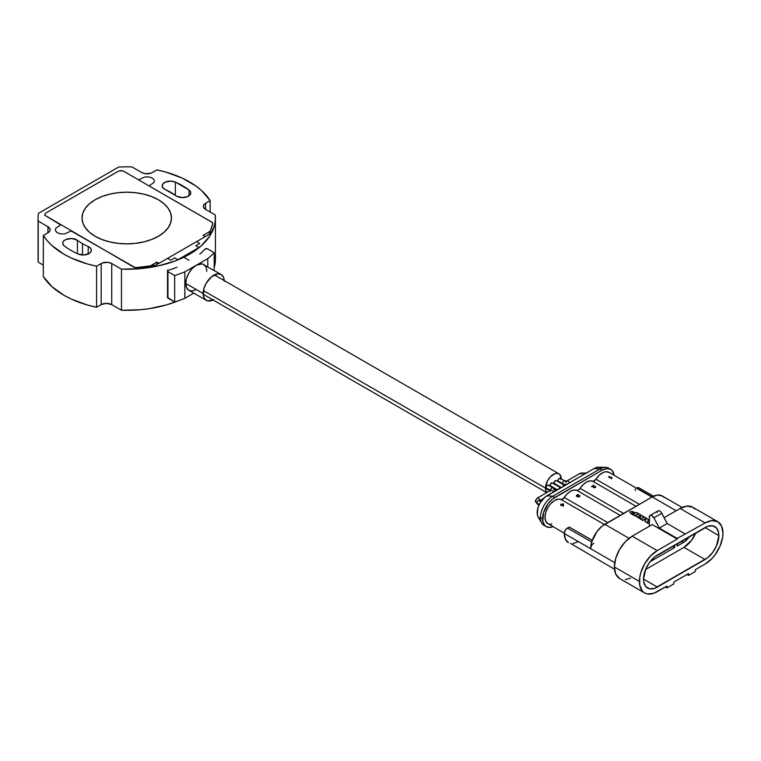 <?xml version="1.0" encoding="UTF-8"?>
<svg xmlns="http://www.w3.org/2000/svg" width="761" height="761" viewBox="0 0 761 761"><rect width="100%" height="100%" fill="white"/><g stroke="black" fill="none" stroke-linecap="round" stroke-linejoin="round"><path stroke-width="1.14" d="M189.004 189.965A8.2 4.737 180 0 1 190.745 192.875A8.2 4.737 180 0 1 185.674 197.251A8.2 4.737 180 0 1 176.742 196.224A8.2 4.737 180 0 1 176.076 195.796L165.289 189.565A8.2 4.737 180 0 1 164.538 189.185A8.2 4.737 180 0 1 162.141 185.836A8.2 4.737 180 0 1 166.745 181.575A8.2 4.737 180 0 1 175.382 182.107L175.382 195.292L175.382 182.107A79.001 45.612 180 0 1 189.004 189.965L189.004 195.796L189.004 189.965L190.412 191.544L190.707 193.313L189.85 195.016L187.977 196.424L182.288 197.613L176.742 196.224A8.2 4.737 180 0 1 176.076 195.796A62.611 36.148 180 0 0 165.289 189.565A8.2 4.737 180 0 1 164.538 189.185L162.34 186.864L162.626 184.229L165.327 182.088L171.13 181.118L175.382 182.107L189.004 189.965M77.413 240.305L77.413 253.67L77.413 240.305A62.611 36.148 0 0 0 82.473 243.606A62.611 36.148 180 0 1 77.413 240.305A8.2 4.737 180 0 0 68.281 238.745A8.2 4.737 180 0 0 62.754 243.216L62.754 243.235A8.2 4.737 180 0 0 64.485 246.126L63.049 244.481L62.811 242.635L63.81 240.885L65.903 239.487L71.943 238.516L77.413 240.305M82.473 254.983L82.473 243.606L82.473 254.983M78.107 253.993A79.001 45.612 180 0 1 70.878 250.302A79.001 45.612 180 0 1 64.485 246.126A79.001 45.612 180 0 0 70.878 250.302A79.001 45.612 180 0 0 78.107 253.993A8.2 4.737 180 0 0 86.744 254.516A8.2 4.737 180 0 0 91.349 250.264L91.349 250.283A8.2 4.737 180 0 0 88.2 246.535A62.611 36.148 180 0 1 82.473 243.606A62.611 36.148 0 0 0 88.2 246.535L90.283 247.934L91.291 249.684L91.054 251.53L89.608 253.175L84.148 254.964L78.107 253.993M156.918 169.893A88.695 51.206 180 0 1 189.46 181.841A88.695 51.206 180 0 1 210.15 200.628L210.15 212.043L210.15 200.628L201.598 190.573L195.948 186.017L182.231 178.093L165.86 172.091L156.918 169.893L152.305 172.557A7.458 4.3 180 0 1 141.765 172.557L132.014 166.935A88.695 51.206 0 0 0 118.621 167.059A88.695 51.206 180 0 1 132.014 166.935L141.765 172.557L145.579 173.736L151.173 173.089L156.918 169.893M118.621 167.059L38.421 213.356A88.695 51.206 0 0 0 38.202 221.09A88.695 51.206 180 0 1 38.05 218.046A88.695 51.206 180 0 1 38.421 213.356L118.621 167.059M38.202 256.077A88.695 51.206 0 0 0 38.202 262.174L38.202 221.09L47.953 226.721L47.953 232.809L47.953 226.721A7.458 4.3 180 0 1 50.14 229.765A7.458 4.3 180 0 1 47.953 232.809L43.339 235.472L43.339 276.547A88.695 51.206 0 0 0 96.571 307.282L96.571 266.198A88.695 51.206 180 0 1 43.339 235.472L43.339 276.547L51.891 286.602L64.029 295.335L71.258 299.073L87.629 305.085L96.571 307.282L96.571 266.198L101.184 263.534L101.184 304.619L96.571 307.282L101.184 304.619L101.184 263.534A7.458 4.3 180 0 1 111.724 263.534L111.724 304.619A7.458 4.3 0 0 0 101.184 304.619L106.454 303.354L111.724 304.619L111.724 263.534L121.475 269.166L121.475 310.241L111.724 304.619L121.475 310.241A88.695 51.206 0 0 0 178.302 300.795L166.802 304.819L149.318 308.643L140.148 309.746L121.475 310.241L121.475 269.166L140.148 268.671L158.231 265.922L174.916 261.042L189.46 254.26L201.218 245.86L209.665 236.224L214.421 225.789L215.344 220.405L215.287 215.002A88.695 51.206 180 0 1 215.439 218.046A88.695 51.206 180 0 1 121.475 269.166L111.724 263.534L107.91 262.364L102.316 263.002L96.571 266.198L87.629 264.01L71.258 257.998L64.029 254.26L51.891 245.518L47.144 240.628L43.339 235.472L48.885 232.153L49.998 230.602L49.998 228.918L47.953 226.721L38.202 221.09L38.202 262.174L43.339 265.132L38.202 262.174A88.695 51.206 0 0 1 38.05 259.13L38.05 218.046M215.287 256.077L215.344 261.489L214.193 267.701A88.695 51.206 0 0 0 215.439 259.13L215.439 218.046M215.287 215.002L205.537 209.38A7.458 4.3 180 0 1 203.349 206.336A7.458 4.3 180 0 1 205.537 203.292L205.537 209.38L205.537 203.292L210.15 200.628L204.614 203.938L203.501 205.489L203.501 207.173L205.537 209.38L215.287 215.002M88.2 253.993L88.2 246.535L88.2 253.993M212.804 224.038L209.579 233.608A3.729 2.15 180 0 1 208.552 234.711L155.615 265.275A3.729 2.15 180 0 1 153.693 265.865L137.123 267.729L133.774 267.14L44.566 215.116L45.584 213.175L118.316 171.187L120.951 170.559L123.586 171.187L212.338 222.516L212.804 224.038L209.579 233.608L208.552 234.711L155.615 265.275L135.325 267.672L71.144 230.983L64.552 233.931L60.604 233.893L57.256 232.695L55.429 230.678L55.639 228.395L60.604 224.895L44.566 215.116L45.584 213.175L118.878 170.921L123.016 170.921L138.607 179.862L144.676 176.999L148.614 176.875L152.114 177.931L154.188 179.862L154.255 182.145L149.146 185.95L211.777 222.107L212.861 223.515L210.226 231.182L203.101 235.425L205.213 236.642L158.954 263.354L156.852 262.136L150.383 265.865A3.729 2.15 180 0 1 150.231 265.95L137.123 267.729M209.57 233.617L209.57 231.696L203.101 235.425M156.852 264.571L156.852 262.136L150.383 266.245M206.849 271.296L206.05 267.101L203.767 264.476A14.906 8.609 120 0 0 196.309 265.209A14.906 8.609 120 0 0 185.77 283.473L203.168 293.508A14.906 8.609 -60 0 1 209.675 278.507A14.906 8.609 -60 0 1 221.156 274.512A14.906 8.609 -60 0 1 224.229 280.59M167.515 271.049L167.515 297.522A1.493 0.856 0 0 0 167.953 298.131L167.953 271.658A1.493 0.856 180 0 1 167.515 271.049A1.493 0.856 180 0 1 168.305 270.288A88.695 51.206 0 0 0 176.942 267.263M199.867 254.031A88.695 51.206 0 0 0 205.109 249.037A1.493 0.856 180 0 1 207.477 248.837L214.193 252.709L214.193 270.488L214.193 252.709A99.71 57.57 180 0 1 207.772 258.597L184.847 271.829A99.71 57.57 180 0 1 174.659 275.53L167.953 271.658L167.953 298.131L174.659 302.003L174.659 275.53L174.659 302.003A99.71 57.57 0 0 0 184.847 298.302L184.847 271.829A99.71 57.57 180 0 1 174.659 275.53L167.953 271.658L167.525 270.916L168.305 270.288M167.525 297.389L174.659 302.003A99.71 57.57 0 0 0 184.847 298.302L184.847 271.829L207.772 258.597L207.772 266.788L207.772 258.597A99.71 57.57 180 0 0 214.193 252.709L207.477 248.837L205.109 249.037M184.847 298.302L193.789 293.137L184.847 298.302M213.708 299.596L207.848 300.928L204.937 299.244L203.368 295.763L203.967 288.39L206.25 283.121L211.653 276.671L217.741 273.846L221.156 274.512L202.169 263.877L196.309 265.209L192.276 268.462L188.861 273.075L186.578 278.345L185.77 283.473L186.578 287.658L188.861 290.293L192.276 290.959L196.309 289.551M221.156 274.512L223.439 277.147L224.248 281.342M185.77 283.473A14.906 8.609 120 0 0 188.861 290.293L206.25 300.329A14.906 8.609 -60 0 1 203.168 293.508L185.77 283.473M213.042 299.948A14.906 8.609 -60 0 1 206.25 300.329M199.743 243.453L195.786 245.736L198.944 247.563L177.865 259.729L174.707 257.912L170.749 260.186L167.591 258.369L196.576 241.627L199.743 243.453M718.869 535.563L705.028 527.573A19.567 11.291 -60 0 1 714.817 526.602A19.567 11.291 -60 0 1 718.869 535.563A19.567 11.291 -60 0 1 705.028 559.525L683.949 547.359A19.567 11.291 120 0 0 695.735 532.947L691.635 540.224L683.949 547.359L705.028 559.525L657.333 587.064L643.502 579.073L657.333 587.064A19.567 11.291 -60 0 1 647.554 588.034A19.567 11.291 -60 0 1 644.557 572.358A19.567 11.291 -60 0 1 657.333 555.111L705.028 527.573L718.869 535.563L718.603 532.595L716.539 528.029L712.715 525.832L707.73 526.327L654.631 556.976L649.647 562.246L645.832 568.857L643.502 579.073L643.768 582.041L645.832 586.607L649.647 588.805L654.631 588.31L707.73 557.661L712.715 552.391L716.539 545.78L718.869 535.563M717.737 521.694L721.599 526.127L722.95 533.204L722.608 537.409L719.954 546.35L715.045 554.845L711.973 558.517L705.162 564.015L695.411 569.647L695.411 571.473L688.562 575.421L688.562 573.594L673.808 582.117L673.808 583.944L666.95 587.901L665.371 586.988L666.95 587.901L666.95 586.075L653.737 593.314L647.316 593.951L644.624 592.952L642.417 591.116L639.754 585.247L639.754 577.228L640.772 572.795L644.624 563.901L650.398 556.12L657.2 550.622L677.233 539.064L677.233 538.455L705.162 522.931L711.973 520.572L717.737 521.694L692.71 507.235A25.151 14.526 120 0 0 680.125 508.481L664.153 517.708L680.125 508.481L705.162 522.931A25.151 14.526 -60 0 1 717.737 521.694A25.151 14.526 -60 0 1 721.599 541.851A25.151 14.526 -60 0 1 705.162 564.015L695.411 569.647L695.411 571.473L688.562 575.421L686.983 574.507L688.562 575.421L688.562 573.594L673.808 582.117L673.808 583.944L666.95 587.901L666.95 586.075L657.2 591.706A25.151 14.526 -60 0 1 644.624 592.952A25.151 14.526 -60 0 1 639.411 581.433A25.151 14.526 -60 0 1 657.2 550.622L632.172 536.172L652.196 524.605L677.233 539.064L652.196 524.605L632.172 536.172A25.151 14.526 120 0 0 614.384 566.983A25.151 14.526 120 0 0 619.587 578.493L615.735 574.06L614.384 566.983L639.411 581.433L614.384 566.983L615.735 558.336L619.587 549.452L625.361 541.661L632.172 536.172L657.2 550.622L677.233 539.064L677.233 538.455L659.311 528.105L653.918 517.841L651.787 515.568L650.313 515.349L649.418 516.329L649.295 526.279L649.295 517.166A3.729 2.15 60 0 1 650.065 515.454A3.729 2.15 60 0 1 653.918 517.841L659.311 528.105L677.233 538.455L705.162 522.931L680.125 508.481L686.936 506.113L692.71 507.235L694.917 509.071M564.31 533.509A19.938 11.51 120 0 0 568.438 542.641L565.385 539.121L564.31 533.509L590.669 548.719L564.31 533.509L565.242 530.388L567.478 528.029L591.697 542.013L567.478 528.029A4.471 2.578 120 0 0 564.31 533.509M663.915 497.39L662.165 495.934A19.938 11.51 120 0 0 652.196 496.923L636.776 488.02L639.012 487.801A4.471 2.578 120 0 0 636.776 488.02L652.196 496.923L602.008 526.203L596.928 531.568L591.735 541.87L590.669 548.719L614.745 562.626L590.669 548.719A4.471 2.578 -60 0 1 593.827 543.249M545.171 525.889A17.332 10.007 -60 0 1 541.822 523.149A17.332 10.007 -60 0 1 540.462 517.461A17.332 10.007 120 0 0 544.058 525.394L546.16 526.612A17.332 10.007 -60 0 1 542.574 518.679L540.462 517.461L542.574 518.679A17.332 10.007 -60 0 1 554.826 497.456L552.714 496.239A17.332 10.007 120 0 0 540.462 517.461A17.332 10.007 -60 0 1 552.714 496.239L554.826 497.456L601.999 470.222L599.887 469.004L552.714 496.239L599.887 469.004L601.999 470.222A17.332 10.007 -60 0 1 610.664 469.356A17.332 10.007 -60 0 1 614.117 475.292L612.186 470.621L608.553 468.148A17.332 10.007 120 0 0 599.887 469.004A17.332 10.007 -60 0 1 605.49 467.33A17.332 10.007 -60 0 1 609.542 468.862M546.16 526.612L550.136 527.383L553.028 526.641A17.332 10.007 -60 0 1 546.16 526.612L544.638 525.347L542.812 521.304L543.506 512.724L548.015 503.763L552.438 499.102L601.999 470.222L606.688 468.586L610.664 469.356M630.241 512.686L634.893 515.52L638.374 513.504L636.453 512.4L635.435 512.981L632.191 511.325L629.851 511.925M632.848 512.61L634.465 513.542L633.942 513.846L632.258 512.847L632.848 512.61M577.114 495.078L578.503 495.031A13.793 7.962 120 0 0 578.227 495.164L577.342 495.278A13.793 7.962 120 0 0 577.009 495.468L578.503 494.688L577.114 494.774L576.41 495.706L578.702 496.705L579.844 495.535L579.14 496.324M578.807 496.457L578.141 496.381L578.236 495.554L576.8 495.668M564.329 533.157L547.796 523.616A13.793 7.962 120 0 1 547.492 508.253A13.793 7.962 120 0 1 560.914 499.416L604.396 524.519L560.914 499.416A3.729 2.15 120 0 0 564.282 497.475L567.202 493.87L570.503 491.292L573.813 490.046L576.733 490.293A3.729 2.15 120 0 0 580.091 488.343L578.408 490.017L576.733 490.293L620.205 515.387L576.733 490.293A13.793 7.962 120 0 0 564.282 497.475L607.754 522.579L564.282 497.475L561.704 499.482L558.574 499.111L554.55 500.5L550.545 503.877L548.253 506.95L545.808 512.172L544.943 517.309L545.808 521.447L548.253 523.844M579.844 495.868L579.587 496.695A13.793 7.962 120 0 0 579.473 496.762L577.98 496.99L576.524 496.22L576.515 495.516M578.027 496.533L579.14 496.638A13.793 7.962 -60 0 1 579.349 496.514M578.17 495.906A13.793 7.962 -60 0 1 578.236 495.858L578.465 495.991A13.793 7.962 120 0 0 578.246 496.115L578.027 496.391M576.743 495.925L578.018 495.991M580.091 488.343L623.573 513.447L580.091 488.343A13.793 7.962 120 0 1 592.543 481.161A3.729 2.15 120 0 0 595.901 479.221L639.383 504.315L595.901 479.221L593.333 481.228L589.623 480.923L586.312 482.16L583.012 484.738L580.091 488.343M593.532 485.623L593.628 487.449L595.73 487.011L595.663 486.403L593.951 487.259L593.694 485.204L591.716 486.346L592.001 486.897A13.793 7.962 -60 0 1 593.504 485.946A13.793 7.962 120 0 0 592.001 486.897L591.716 486.736A13.793 7.962 -60 0 1 592.001 486.536L593.532 485.623L592.001 486.507M636.015 506.265L592.543 481.161L636.015 506.265M595.663 486.736L595.397 487.573A13.793 7.962 120 0 0 595.178 487.706L593.399 487.487M593.951 485.689L593.837 487.401L594.95 487.506A13.793 7.962 -60 0 1 595.073 487.43M651.882 497.095L609.019 472.353A13.793 7.962 120 0 0 595.901 479.221L599.544 474.921L603.644 472.296L606.27 471.706L609.542 472.695M611.483 477.841L611.549 478.25A13.793 7.962 120 0 0 611.216 478.431L608.581 476.919A13.793 7.962 -60 0 1 608.848 476.757M605.49 467.33L598.555 467.216A13.793 7.962 120 0 0 594.094 468.548L599.887 469.004L594.094 468.548L546.921 495.782L552.714 496.239L546.921 495.782A13.793 7.962 120 0 0 538.255 517.195L541.822 523.149M540.025 518.983L537.913 516.548L537.361 514.75L537.913 507.929L540.025 503.059L545.019 497.095L594.094 468.548L597.823 467.244L600.981 467.863M611.882 478.659L611.777 477.128M549.347 524.177L551.83 524.091M569.19 527.04L592.239 540.348L569.19 527.04L567.478 528.029L569.19 527.04M561.19 504.876L560.686 504.581A13.793 7.962 -60 0 1 560.962 504.419M563.654 505.903A13.793 7.962 120 0 0 563.321 506.103L561.808 505.237A13.793 7.962 120 0 0 561.266 505.608L560.924 505.409A13.793 7.962 -60 0 1 561.228 505.199M635.464 490.579L635.064 489.009M653.575 496.201L639.411 488.124M578.408 541.651L573.014 543.525M570.579 543.43L614.498 569.228M682.132 507.454L662.165 495.934L657.59 495.04L652.196 496.923L676.177 510.764L652.196 496.923L604.767 524.3A19.938 11.51 120 0 0 590.669 548.719M629.024 538.312L604.767 524.3L629.024 538.312M630.441 578.151L625.361 579.616M645.547 569.523L683.949 547.359L645.547 569.523M677.233 546.065L685.252 541.223L689.342 536.638A13.232 7.639 -60 0 1 683.426 542.488L681.314 541.271L683.426 542.488L677.233 546.065L677.233 543.63M672.486 546.369L674.598 547.587L649.989 561.789L674.598 547.587L674.598 545.152M658.217 510.783L659.692 511.002L661.223 512.324L667.216 523.539L685.138 533.889L667.216 523.539L659.311 528.105L667.216 523.539L661.823 513.275L653.918 517.841L661.823 513.275A3.729 2.15 -120 0 0 657.97 510.897L650.065 515.454M657.323 511.763L657.2 512.6M646.327 518.555L642.912 520.524L639.887 518.783L640.962 516.947L639.887 518.403L642.912 520.144L646.393 518.136L644.481 517.033L642.236 518.327L643.53 516.491L641.751 515.463L638.565 516.205L640.81 514.912L638.888 513.808L635.416 515.815L638.441 517.566L640.962 516.947M640.81 515.292L638.565 516.205L641.751 515.463M638.041 513.694L634.893 515.901L630.669 513.418L629.927 512.105M640.619 517.404L638.441 517.946L635.739 516.006M643.34 516.757L642.684 518.07M649.295 522.94L647.582 523.226L645.1 521.409M649.295 520.239L648.667 519.877M635.435 512.981L636.453 512.4M563.321 505.78L563.454 503.953L560.686 504.258L561.266 505.228L563.321 505.78M562.141 504.714L563.073 504.182L563.207 505.333L562.141 504.714M608.914 476.415L611.549 477.937L608.914 476.415M648.496 519.782L646.498 518.203L644.947 521.323L647.582 522.845L649.295 522.56M648.971 521.066L647.506 521.38L648.03 520.524L648.971 521.066M546.893 488.819L546.113 488.372L546.113 487.088L546.893 485.727L548.472 485.176A2.045 1.18 120 0 0 546.893 485.727A2.045 1.18 120 0 0 545.998 487.791L550.479 490.379A0.932 0.542 180 0 1 550.536 490.417A0.932 0.542 0 0 0 550.479 490.379A2.045 1.18 120 0 0 550.479 490.445A2.045 1.18 -60 0 1 550.479 490.379A2.045 1.18 -60 0 1 551.373 488.315A2.045 1.18 -60 0 1 552.952 487.763A2.045 1.18 -60 0 1 553.38 488.705A5.032 2.901 180 0 1 554.855 490.759A5.032 2.901 180 0 1 554.779 491.245A5.032 2.901 0 0 0 554.855 490.759L554.817 491.216M564.786 485.47A2.045 1.18 120 0 0 562.788 486.612A2.045 1.18 -60 0 1 564.786 485.47L556.377 480.619A2.045 1.18 120 0 0 554.798 481.161A2.045 1.18 120 0 0 553.903 483.225L561.285 487.487L553.903 483.225A2.045 1.18 120 0 0 554.018 483.815L554.798 481.161L555.91 480.524L556.691 480.981M564.824 480.923A2.045 1.18 120 0 0 563.235 481.466A2.045 1.18 120 0 0 562.341 483.53A5.032 2.901 0 0 0 566.726 484.338A5.032 2.901 180 0 1 562.341 483.53A2.045 1.18 -60 0 1 563.235 481.466A2.045 1.18 -60 0 1 564.814 480.923A2.045 1.18 -60 0 1 565.233 481.856A0.932 0.542 0 0 0 566.555 481.856A2.045 1.18 60 0 1 566.974 480.923A2.045 1.18 60 0 1 569.342 482.835A2.045 1.18 -120 0 0 566.974 480.923L564.814 480.923L560.334 478.336A2.045 1.18 120 0 0 558.755 478.878A2.045 1.18 120 0 0 557.861 480.942L562.341 483.53A2.045 1.18 120 0 0 562.455 484.12A2.045 1.18 -60 0 1 562.341 483.53L557.861 480.942A2.045 1.18 120 0 0 557.975 481.532L557.965 480.239L559.306 478.431L560.334 478.336L560.752 479.268M539.806 500.643A2.045 1.18 -120 0 0 538.902 498.579A2.045 1.18 -120 0 0 537.323 498.036A2.045 1.18 60 0 1 538.912 498.588A2.045 1.18 60 0 1 539.806 500.643L543.402 498.569L539.806 500.643A0.932 0.542 0 0 0 539.749 500.681A0.932 0.542 180 0 1 539.806 500.643A2.045 1.18 60 0 1 539.806 500.709A2.045 1.18 -120 0 0 539.806 500.643M541.052 501.432L539.378 500.472A2.045 1.18 120 0 0 537.799 501.023A2.045 1.18 120 0 0 536.905 503.078A5.032 2.901 180 0 1 535.43 501.023A5.032 2.901 0 0 0 536.905 503.078A2.045 1.18 -60 0 1 537.808 501.014A2.045 1.18 -60 0 1 539.387 500.472A2.045 1.18 -60 0 1 539.806 501.404M536.905 498.978A2.045 1.18 60 0 1 537.333 498.036L535.43 501.023A5.032 2.901 180 0 1 536.905 498.978M550.479 491.14A2.045 1.18 60 0 1 550.897 490.208A2.045 1.18 60 0 1 553.266 492.11A2.045 1.18 -120 0 0 550.907 490.198L537.333 498.036M549.956 485.508L557.328 489.77L549.956 485.508A2.045 1.18 120 0 0 550.07 486.098L550.374 484.082L552.429 482.902A2.045 1.18 120 0 0 550.85 483.444A2.045 1.18 120 0 0 549.956 485.508M558.84 488.895A2.045 1.18 -60 0 1 560.828 487.753A2.045 1.18 120 0 0 558.84 488.895M582.916 474.997A2.045 1.18 -120 0 0 580.548 473.085A2.045 1.18 60 0 1 582.916 474.997M586.398 472.99A2.045 1.18 120 0 0 585.19 473.684A2.045 1.18 -60 0 1 586.398 472.99M167.591 269.927L168.248 270.307L167.591 269.927M561.285 478.964L559.953 474.664L557.765 473.409L554.921 473.684L550.355 476.843L547.787 480.305L545.627 486.231L545.627 489.789L546.902 492.51A11.177 6.459 -60 0 1 545.475 488.096L203.434 290.626L545.475 488.096A11.177 6.459 -60 0 1 550.355 476.843A11.177 6.459 -60 0 1 558.964 473.846A11.177 6.459 -60 0 1 561.285 478.878M536.905 503.078L539.283 504.448L536.905 503.078A2.045 1.18 120 0 0 537.333 504.02A2.045 1.18 -60 0 1 536.905 503.078M580.12 474.027A2.045 1.18 60 0 1 580.538 473.085L566.974 480.923M554.855 490.759L552.952 487.763L548.786 485.537M550.85 486.536L550.06 486.089M560.857 487.763L552.743 483.264M554.798 484.253L554.018 483.806M552.962 487.772A2.045 1.18 120 0 0 551.383 488.305A2.045 1.18 120 0 0 550.479 490.379L545.998 487.791A2.045 1.18 120 0 0 546.427 488.733L549.937 490.759M82.026 218.046L82.026 218.017A44.718 25.817 180 0 1 109.632 194.16A44.718 25.817 180 0 1 158.364 199.763L151.591 196.547L143.858 194.16L135.468 192.695L126.745 192.2L118.022 192.695L109.632 194.16L101.898 196.547L95.125 199.763L89.56 203.672L85.432 208.134L82.882 212.975L82.026 218.017L82.882 223.059L85.432 227.9L89.56 232.362L95.125 236.271A44.718 25.817 180 0 1 82.026 218.017A44.718 25.817 0 0 0 82.026 218.046A44.718 25.817 0 0 0 95.125 236.3A44.718 25.817 0 0 0 143.858 241.903A44.718 25.817 0 0 0 171.463 218.046A44.718 25.817 0 0 0 171.463 218.036A44.718 25.817 180 0 1 143.858 241.874A44.718 25.817 180 0 1 95.125 236.271L101.898 239.487L109.632 241.874L118.022 243.339L126.745 243.834L135.468 243.339L143.858 241.874L151.591 239.487L158.364 236.271L163.929 232.362L168.057 227.9L170.607 223.059L171.463 218.017L170.607 212.975L168.057 208.134L163.929 203.672L158.364 199.763A44.718 25.817 180 0 1 171.463 218.017L171.463 218.017M619.587 578.493L644.624 592.952M563.14 504.714L562.636 504.429M539.378 500.472L539.53 501.023M183.81 257.256L189.051 260.281M214.364 274.892L558.964 473.846M539.026 505L537.333 504.02L535.43 501.023M203.187 294.26L546.731 492.605M580.548 473.085L586.817 473.085M563.901 484.957L565.214 485.214M553.865 488.457L556.729 490.113M550.755 490.759L550.907 490.198M540.348 501.023L542.127 499.996"/></g></svg>
